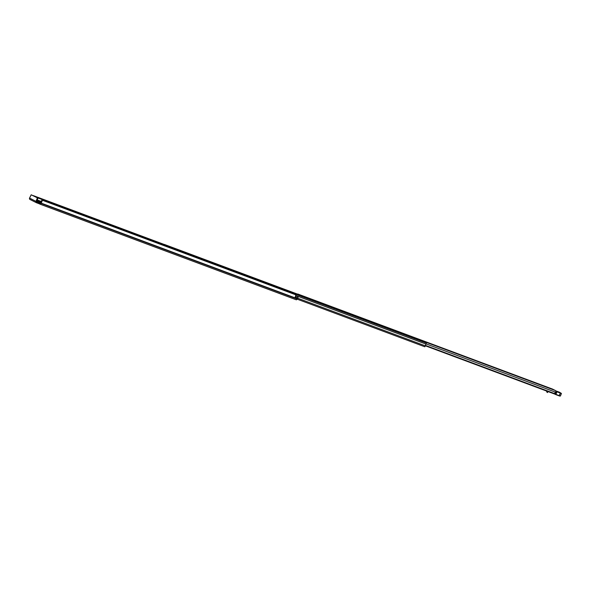 <?xml version="1.0" encoding="UTF-8"?>
<svg xmlns="http://www.w3.org/2000/svg" width="591" height="591" viewBox="0 0 591 591"><rect width="100%" height="100%" fill="white"/><g stroke="black" fill="none" stroke-linecap="round" stroke-linejoin="round"><path stroke-width="0.89" d="M42.087 200.142L41.643 200.438A1.381 0.702 110.5 0 1 40.949 202.462A0.997 0.51 -69.5 0 0 40.55 203.045L39.656 203.193L39.383 203.858L39.892 204.109A1.13 0.576 110.5 0 0 39.922 204.124L296.239 299.777A1.13 0.576 -69.5 0 0 297.155 298.98L297.31 298.706A2.098 1.071 -69.5 0 0 297.879 298.012L295.168 297A2.098 1.071 110.5 0 0 295.692 294.783L42.087 200.142A2.098 1.071 110.5 0 1 40.993 203.045L40.838 203.326A1.13 0.576 110.5 0 1 39.922 204.124M40.402 203.016L38.829 202.403L40.402 203.016M297.783 296.726A0.997 0.51 110.5 0 1 297.805 296.741A0.997 0.51 110.5 0 1 297.834 296.748A0.997 0.51 110.5 0 1 297.864 298.012L295.168 297M39.383 203.858L38.688 203.563L38.962 202.898L36.694 202.048M38.962 202.898L39.656 203.193M36.553 201.634L36.753 202.078M36.576 201.568L37.758 198.657L37.181 198.436L35.999 201.354A1.13 0.975 116.7 0 0 36.487 202.743L38.688 203.563M39.952 204.131L296.209 299.763A1.13 0.576 -69.5 0 0 296.239 299.777M36.324 202.661L30.038 199.492A1.13 0.975 -63.3 0 1 29.55 198.103L31.175 194.801L37.713 198.015L31.744 195.015M37.181 198.436L37.137 197.8M37.713 198.015L37.758 198.657M424.449 341.435L425.779 341.975M312.27 299.726L310.238 298.787L312.27 299.726M318.224 301.802L319.192 302.223L318.224 301.802M320.95 302.806L322.213 303.36L320.95 302.806M337.535 308.99L338.894 309.588L337.535 308.99M365.91 319.598L366.885 320.019L365.91 319.598M362.985 318.49L364.248 319.044L362.985 318.49M433.705 344.893L434.68 345.321L433.705 344.893M430.78 343.792L432.043 344.346L430.78 343.792M467.555 357.525L468.53 357.954L467.555 357.525M464.637 356.425L465.9 356.979L464.637 356.425M507.144 372.3L508.12 372.729L507.144 372.3M504.226 371.2L505.49 371.754L504.226 371.2M499.949 369.604L501.301 370.195L499.949 369.604M521.269 377.575L522.245 378.004L521.269 377.575M518.351 376.474L519.615 377.028L518.351 376.474M532.476 381.742L533.739 382.296L532.476 381.742M535.394 382.842L536.369 383.271L535.394 382.842M538.12 383.855L539.384 384.401L538.12 383.855M546.416 386.957L547.414 387.393L546.416 386.957M552.489 389.292L553.479 389.728L552.489 389.292M297.472 294.902L299.46 295.64M412.681 337.166L410.841 336.331L412.681 337.166M316.458 301.24L314.552 300.442L316.458 301.24M335.54 308.362L332.208 307.032L335.54 308.362M297.118 294.769L297.133 294.724A0.857 0.436 110.5 0 1 297.857 294.037L552.489 389.055A0.857 0.436 110.5 0 1 552.489 389.055A0.857 0.436 110.5 0 1 552.511 389.07L555.673 390.658A0.857 0.436 110.5 0 1 555.836 391.316A0.857 0.436 110.5 0 1 555.414 392.136A1.175 0.598 -69.5 0 0 554.823 393.68L554.395 393.835M297.857 294.037A0.857 0.436 110.5 0 1 297.879 294.045L301.041 295.633A0.857 0.436 110.5 0 1 301.203 296.29M545.449 386.617L544.414 386.196L545.449 386.617M546.749 391.589L547.813 391.501M547.606 392.55L547.658 391.87M546.586 391.803L547.525 392.55M554.048 393.828L556.079 394.441A15.735 0.754 -157.9 0 1 559.226 395.615L560.268 393.059A15.735 0.754 22.1 0 0 557.114 391.892L555.939 391.183L557.062 391.56A16.009 0.768 -157.9 0 1 560.29 392.756L555.85 390.895L558.805 391.973M560.504 392.838L559.263 395.911L560.416 396.022L561.45 393.466L560.29 392.756M555.178 394.411L556.39 391.331M555.813 391.434L555.008 394.086M557.453 391.656L559.943 392.594L556.212 391.382M554.986 394.027L554.764 393.443M553.39 389.668L552.149 389.181L553.39 389.668M547.325 387.341L546.084 386.854L547.325 387.341M165.007 244.91L164.084 244.563M171.035 248.146L170.43 247.489L425.838 342.802L426.31 343.039L426.111 344.139A1.352 0.687 -69.5 0 0 425.409 345.883L424.811 346.777L297.096 299.12L424.811 346.777M170.407 247.481L169.986 247.755M422.779 341.435L425.623 342.721L422.336 341.495M166.839 245.93L163.397 244.312L162.688 244.172L162.377 244.918L162.688 244.179L34.145 196.219M164.911 245.213L165.288 245.413M170.252 247.489L162.68 244.172M165.598 245.309L165.975 245.516M164.704 244.977L165.088 245.184M168.472 246.484L170.577 247.54M36.753 201.139L40.779 202.639M162.968 244.223L33.628 195.961M36.657 197.483L162.562 244.467L36.62 197.468M37.233 199.957L41.533 201.561M36.96 200.622L41.193 202.196M36.915 200.733L41.111 202.299M40.993 203.045L297.31 298.706M40.882 203.208L297.199 298.869M40.838 203.326L297.155 298.98M35.999 201.354L29.55 198.103M297.879 294.045L552.511 389.07M301.041 295.633L555.673 390.658M425.446 345.403L554.823 393.68M426.281 343.94L555.414 392.136M554.75 393.865L425.417 345.595M425.409 345.698L554.668 393.938M559.921 396.096L559.049 395.822A16.009 0.768 22.1 0 0 555.836 394.633L557.062 391.56M561.45 393.466L559.33 392.143M555.821 394.625L559.049 395.822M554.846 393.244L555.045 392.756M560.046 392.867L557.439 391.656M295.692 295.47L426.111 344.139M297.738 298.233L425.409 345.883M164.401 244.452L297.517 294.133L164.387 244.445M164.874 244.696L297.465 294.17M170.902 247.725L426.31 343.039M170.43 247.489L425.838 342.802M165.369 246.033L165.546 245.605M162.414 244.925L162.71 244.194M165.391 245.538L165.214 245.974M41.991 199.987L295.596 294.628M33.295 195.614L164.209 244.467M295.611 295.921L297.805 296.741M29.956 199.455L36.406 202.706M425.409 345.816L554.491 393.99M559.322 392.143L558.731 391.951M560.416 396.022L559.263 395.911"/></g></svg>
